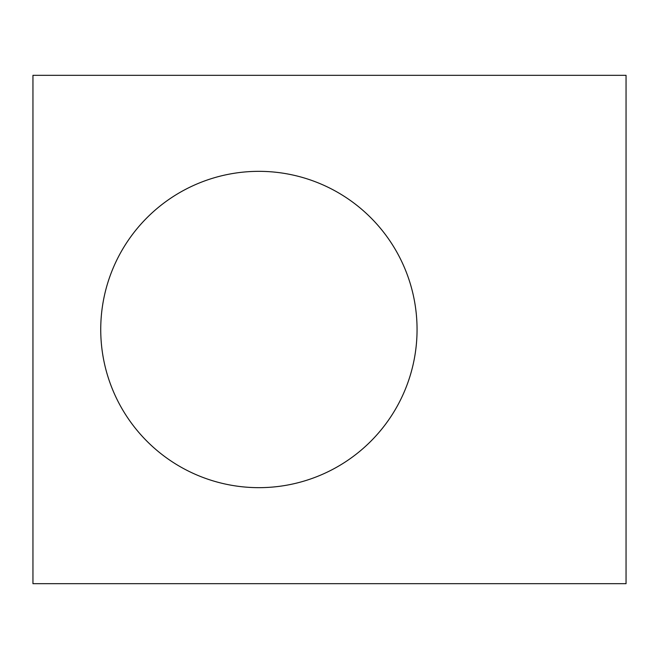 <?xml version="1.0" encoding="UTF-8"?>
<svg xmlns="http://www.w3.org/2000/svg" width="659" height="659" viewBox="0 0 659 659"><rect width="100%" height="100%" fill="white"/><g stroke="black" fill="none" stroke-linecap="round" stroke-linejoin="round"><path stroke-width="0.99" d="M100.736 329.5A158.16 158.16 0 0 1 258.896 171.34A158.16 158.16 0 0 1 417.056 329.5A158.16 158.16 0 0 1 258.896 487.66A158.16 158.16 0 0 1 100.736 329.5M626.05 583.685L626.05 75.315L32.95 75.315L32.95 583.685L626.05 583.685"/></g></svg>
